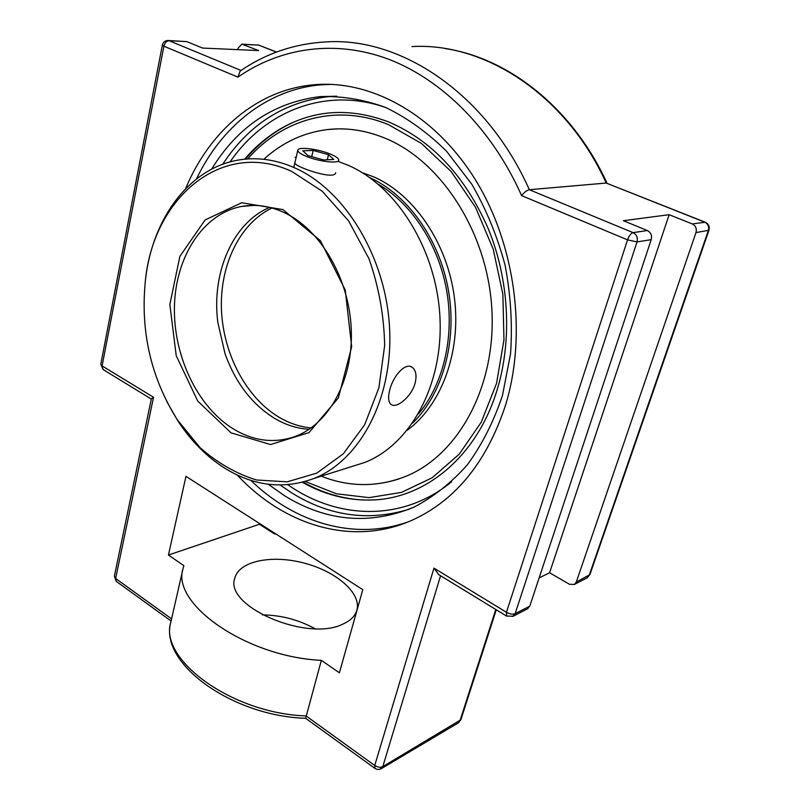 <?xml version="1.0" encoding="UTF-8"?>
<svg xmlns="http://www.w3.org/2000/svg" width="810" height="810" viewBox="0 0 810 810"><rect width="100%" height="100%" fill="white"/><g stroke="black" fill="none" stroke-linecap="round" stroke-linejoin="round"><path stroke-width="1.21" d="M185.571 188.72C209.385 131.341 257.347 89.232 314.877 84.685C371.699 79.927 435.324 114.848 475.541 180.002C515.656 245.126 527.219 334.915 505.44 405.516C486.901 461.275 456.546 499.152 414.366 519.159C354.213 547.388 284.705 526.065 237.198 475.004M250.776 480.35C294.455 522.683 354.152 541.131 408.351 521.792M331.543 84.372L321.489 84.797C267.32 89.08 221.383 126.603 196.516 178.909M268.201 484.248L284.877 495.953C326.703 521.589 369.735 525.315 413.981 507.141C433.522 496.955 451.322 482.841 467.37 464.788C482.051 444.66 493.756 421.534 502.483 395.432L510.573 353.686C512.558 324.344 510.735 294.86 505.096 265.245C497.3 236.206 486.192 209.182 471.764 184.194L446.583 151.278C427.579 132.526 407.238 117.906 385.54 107.416C363.538 99.458 341.688 95.853 319.99 96.613C273.729 102.485 237.624 126.664 211.643 169.148M244.691 159.206C256.223 145.557 269.517 134.652 284.593 126.522C316.963 109.38 351.824 107.922 389.195 122.158C432.165 140.717 465.213 176.286 488.339 228.865C509.125 279.723 512.254 339.684 497.36 389.073C477.05 457.397 424.055 499.567 370.109 500.033C346.498 500.357 323.919 494.434 302.353 482.264M153.525 397.254L151.338 398.925L114.352 576.234L115.627 578.492L153.525 397.254L102.09 365.917L163.903 46.2L237.927 77.122L240.145 71.057C265.822 53.389 294.475 43.669 326.126 41.897C401.072 36.946 486.668 93.666 529.325 189.712C526.794 190.33 524.222 192.304 521.599 195.615L627.537 239.871C629.066 235.75 630.919 233.341 633.086 232.632L529.325 189.712L606.224 183.05L704.659 222.122C708.041 223.894 709.256 226.729 708.315 230.617L589.184 575.373L586.845 577.996M237.765 49.643L238.079 48.144L241.846 44.145L258.603 50.574L202.52 48.063L186.745 41.593L168.399 40.53M527.391 608.857L529.791 606.113L651.21 239.659C652.171 235.487 650.886 232.45 647.342 230.536L623.376 220.715L669.141 214.69L692.277 223.945C695.699 225.747 696.924 228.623 695.982 232.571L576.285 582.046L574.391 584.466L569.491 584.293L549.585 572.751L539.126 577.915M512.71 616.481L515.13 613.697L637.014 241.906L627.537 239.871L506.442 612.279L433.957 568.114L438.757 574.644M321.337 660.352L339.4 672.796L362.789 589.65L185.966 476.361L168.44 555.032L183.86 565.663L183.06 568.509C170.961 603.723 246.159 656.9 321.337 660.352L305.643 718.298M705.075 222.142L606.224 183.05C566.261 94.76 484.714 42.241 411.956 46.585M276.038 534.073L274.479 533.922L259.413 524.262L259.595 523.533M549.585 572.751L669.141 214.69M314.918 628.692C298.525 619.701 280.979 615.104 262.288 614.881M343.318 623.892C307.739 642.533 223.864 606.376 234.799 578.188C238.97 560.996 271.887 554.475 304.013 563.051C336.211 571.354 361.685 593.193 356.876 610.213C355.225 615.924 350.71 620.49 343.318 623.892M259.413 524.262L168.44 555.032M331.543 154.589C336.525 156.816 338.924 158.699 338.732 160.258C338.631 164.106 316.72 161.22 304.783 155.712C299.943 153.515 297.624 151.662 297.827 150.154C298.08 146.296 319.656 149.182 331.543 154.589M328.526 154.72L333.811 159.479L323.554 159.955L307.921 155.581L302.839 150.812L313.176 150.427L328.526 154.72L327.301 159.773M313.176 150.427L311.698 156.634M418.476 413.849C443.222 384.608 454.663 337.142 446.725 290.982C438.686 244.833 411.824 203.674 378.381 184.346M337.527 128.891L327.341 129.58C303.639 132.617 282.69 142.297 264.516 158.638C282.68 142.297 303.628 132.617 327.331 129.58C346.427 127.372 365.685 130.248 385.115 138.196C441.622 161.251 487.843 233.159 491.883 309.795C496.125 386.481 458.521 454.542 406.65 475.986C378.27 487.367 349.778 487.438 321.195 476.179C347.075 486.395 373.076 487.276 399.208 478.832M407.278 430.211C441.44 405.273 461.406 351.925 454.369 297.473C447.373 243.04 413.981 194.339 373.643 176.833L362.161 172.621M412.614 423.083C442.371 394.389 457.346 341.952 448.487 290.668C439.597 239.395 407.703 194.663 369.654 177.572M269.629 207.39C232.662 222.841 211.42 272.96 217.809 322.269L224.947 353.413C235.427 382.867 252.183 404.646 275.208 418.75C286.092 425.078 297.402 428.601 309.126 429.32M233.969 429.31C197.579 407.329 173.158 355.873 174.433 306.261C175.608 256.679 203.107 213.425 241.998 206.378C256.011 203.938 270.175 206.054 284.492 212.726C320.699 229.686 349.404 278.883 351.277 329.609C353.292 380.376 328.688 424.521 294.718 436.651C274.236 443.586 253.986 441.146 233.969 429.31M338.418 161.534L348.006 165.22C397.133 186.3 436.863 250.371 439.972 317.793C443.272 385.266 410.265 444.639 364.814 462.439L351.307 466.692M294.962 157.343L296.187 157.18M166.83 401.659L178.078 421.23C191.17 441.116 206.773 456.8 224.886 468.271C254.067 486.243 283.783 489.635 314.027 478.437C360.055 460.323 393.356 398.55 389.559 327.908C385.965 257.317 344.999 190.066 294.931 167.953C276.736 159.914 258.765 157.15 241.036 159.651C190.279 166.526 152.513 217.89 145.557 279.167L145.162 282.609M415.095 383.211C411.49 396.88 396.404 408.908 391.098 404.463C388.294 402.094 387.868 397.163 389.823 389.691C393.265 375.8 405.385 362.09 412.189 367.325C415.965 370.231 416.937 375.526 415.095 383.211M335.674 172.793C334.834 180.832 292.876 166.151 294.901 162.699M291.823 171.477L322.208 191.221L348.654 220.968L368.935 258.653C378.837 286.831 384.082 315.829 384.649 345.637L378.877 387.889L364.632 424.825L343.308 453.823L316.781 473.121L287.155 481.849L256.567 479.996C236.328 473.789 217.505 463.006 200.09 447.667L177.37 419.863C150.862 377.632 140.211 331.128 145.425 280.351C153.465 198.106 221.839 138.702 291.823 171.477M282.953 209.598L241.684 202.743L205.112 219.935L179.871 256.385L169.847 304.519L176.215 355.661L197.751 401.092L231.022 432.844L270.51 444.538L308.975 432.621L338.357 397.953L351.672 346.731L345.242 289.97L320.345 240.621L282.953 209.598M294.8 121.652L288.107 124.811C271.897 133.174 257.681 144.615 245.45 159.135M280.199 485.028L292.653 493.452C329.913 516.253 368.712 521.519 409.05 509.257M336.565 96.208L328.091 96.684C283.773 102.141 248.66 124.659 222.73 164.248M451.646 481.758C402.61 522.035 337.598 519.706 287.813 484.704M230.06 161.909C264.88 111.112 326.086 86.123 386.552 107.841M574.391 584.466L587.29 577.773L589.913 574.604L708.942 230.283L695.982 232.571M708.942 230.283C709.854 226.658 708.649 223.975 705.328 222.234L692.277 223.945M242.332 44.165L258.775 45.127L276.534 52.053M589.913 574.604L576.285 582.046M458.318 722.885L460.86 719.766L382.786 766.614L440.559 575.748M381.105 768.781L458.571 722.733L459.958 720.819L495.781 609.485M433.957 568.114L374.726 765.48L306.048 715.918C231.852 713.569 158.416 659.158 170.88 621.979C158.557 663.289 232.49 716.172 305.623 718.288L375.273 768.629L377.592 769.46L380.032 769.247L382.786 766.614C380.346 767.698 377.662 767.323 374.726 765.48L375.01 768.457M116.438 581.489L115.627 578.492L171.578 618.87M506.716 616.167L506.442 612.279C509.834 614.112 512.73 614.577 515.13 613.697L529.791 606.113M103.376 369.745L100.794 364.186L103.103 369.573L151.318 399.026M651.21 239.659L637.014 241.906C637.976 237.664 636.67 234.576 633.086 232.632L647.342 230.536M162.344 45.087L163.903 46.2C164.815 42.768 166.566 40.945 169.128 40.733L167.893 40.5C164.956 40.692 163.104 42.221 162.344 45.087L100.794 364.186M241.026 70.46L169.128 40.733L186.745 41.593M237.927 77.122C280.189 47.739 334.783 39.174 388.415 59.16C441.875 79.471 492.136 129.195 521.599 195.615M243.061 44.358L258.775 45.127L276.372 52.113M311.131 427.943C300.257 426.9 289.767 423.458 279.673 417.606C246.615 398.257 223.418 354.638 221.474 310.19C219.571 265.761 239.406 223.58 271.998 208.008M247.698 158.952C282.184 119.09 336.595 103.133 388.557 124.679L421.483 143.471L451.119 171.497L475.571 207.38L493.209 249.146L502.868 294.263L503.962 339.957L496.53 383.444L481.251 422.192L459.27 454.126L432.115 477.809L401.466 492.399L369.046 497.634L336.474 493.786L305.238 481.484M314.877 84.685L321.489 84.797M319.99 96.613L336.666 96.208M259.332 45.228L258.066 44.945M114.352 576.234L116.245 581.357L171.092 621.017M438.311 574.371L506.513 616.046L513.186 616.238L527.847 608.624M460.86 719.766L496.267 609.788M444.862 48.519C508.822 57.935 573.095 108.702 607.034 183.232M170.88 621.979L183.06 568.509M293.797 167.457L297.827 150.154M254.269 205.396L241.998 206.378M364.814 462.439L314.027 478.437M177.37 419.863L178.078 421.23M145.425 280.351L145.557 279.167M412.189 367.325L411.034 366.717M303.082 482.082C321.803 492.683 341.455 498.646 362.04 499.952"/></g></svg>
